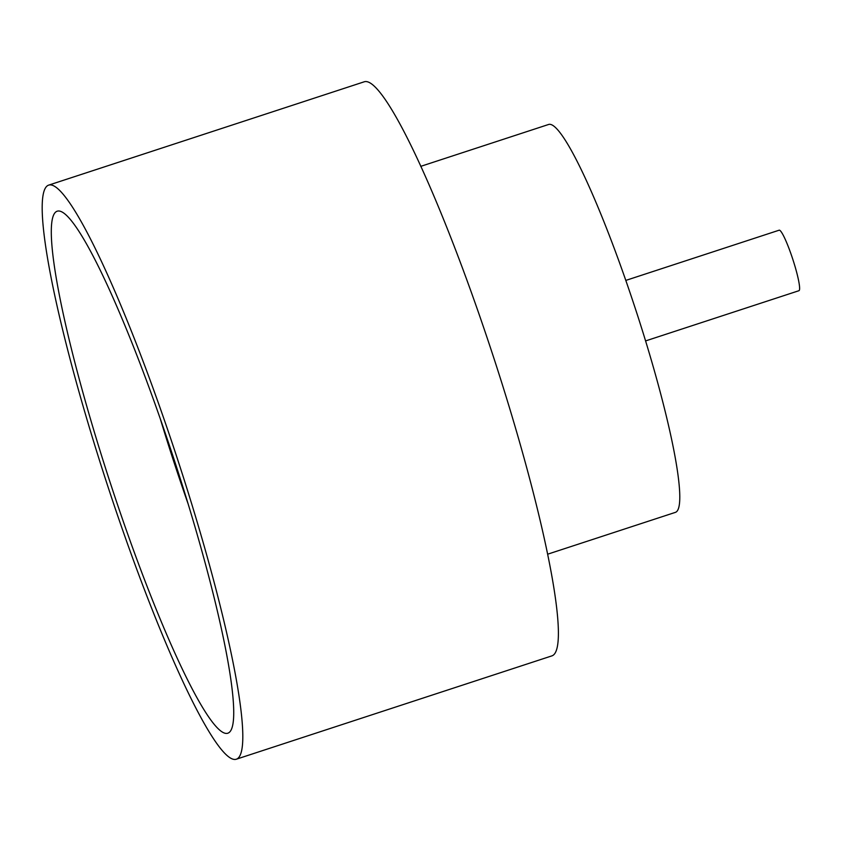 <?xml version="1.0" encoding="UTF-8"?>
<svg xmlns="http://www.w3.org/2000/svg" width="841" height="841" viewBox="0 0 841 841"><rect width="100%" height="100%" fill="white"/><g stroke="black" fill="none" stroke-linecap="round" stroke-linejoin="round"><path stroke-width="1.26" d="M625.778 280.421L779.134 230.203A31.832 3.932 71.9 0 1 793.778 262.339A31.832 3.932 71.9 0 1 798.95 290.702L645.594 340.92M101.635 455.854A274.587 33.945 71.9 0 1 58.166 211.007A274.587 33.945 71.9 0 1 183.37 488.484A274.587 33.945 71.9 0 1 228.983 732.627A274.587 33.945 71.9 0 1 101.635 455.854M160.515 419.554A257.094 31.779 -108.1 0 0 165.814 436.731A257.094 31.779 -108.1 0 0 188.142 503.938M420.721 166.36L548.511 124.51A204.048 25.219 71.9 0 1 642.377 330.545A204.048 25.219 71.9 0 1 675.512 512.327L547.722 554.177M48.515 185.178L364.1 81.84A301.982 37.33 71.9 0 1 503.023 386.776A301.982 37.33 71.9 0 1 552.053 655.822L236.479 759.16A301.982 37.33 71.9 0 1 97.556 454.224A301.982 37.33 71.9 0 1 48.515 185.178A301.982 37.33 71.9 0 1 187.438 490.114A301.982 37.33 71.9 0 1 236.479 759.16"/></g></svg>
